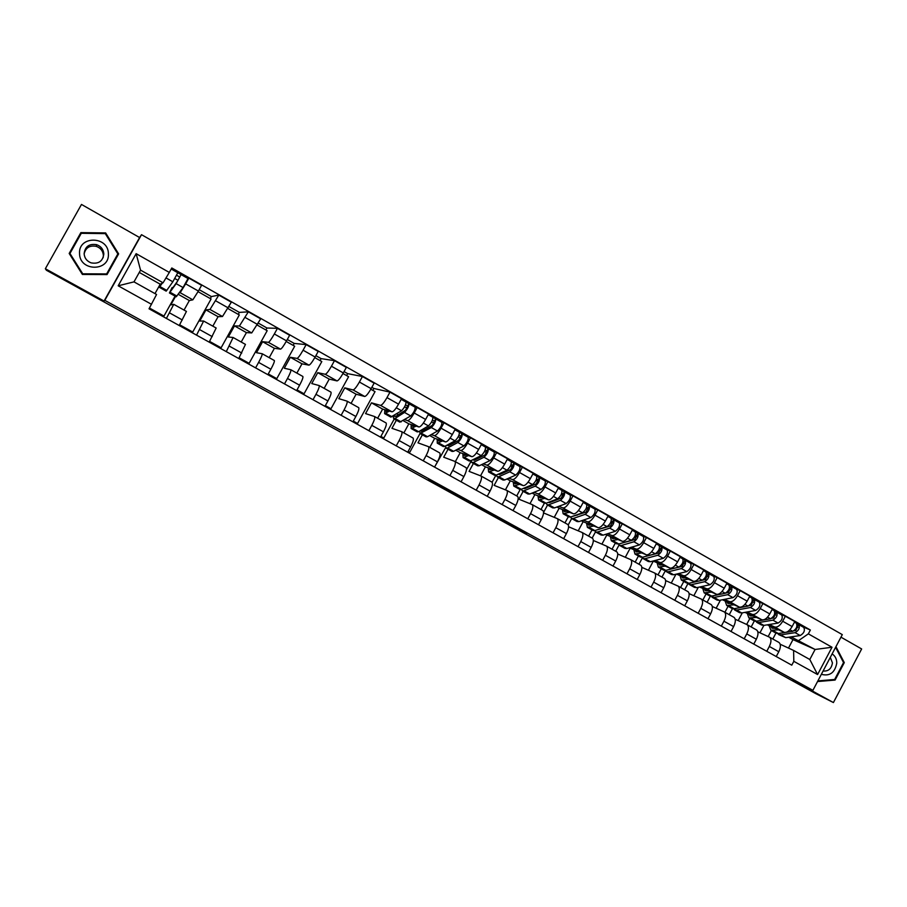 <?xml version="1.0" encoding="UTF-8"?>
<svg xmlns="http://www.w3.org/2000/svg" width="907" height="907" viewBox="0 0 907 907"><rect width="100%" height="100%" fill="white"/><g stroke="black" fill="none" stroke-linecap="round" stroke-linejoin="round"><path stroke-width="1.36" d="M457.162 494.973L428.376 479.928L457.162 494.973M526.548 533.452L499.848 519.292L521.276 531.06L503.736 521.276L526.684 533.214M812.899 690.34L792.843 680.239L833.408 702.562L815.642 693.572L46.416 270.263L45.35 268.733L104.067 301.056L104.793 300.342L812.899 690.34L842.297 634.628L141.515 234.686L139.599 237.543L81.483 204.438L45.35 268.733M482.07 508.702L450.79 492.263L482.082 508.68M487.048 511.389L507.047 522.432L475.325 505.8L487.048 511.389M833.408 702.562L861.65 648.958L840.959 637.168M175.55 296.385L170.822 304.888L173.747 304.321L166.412 318.425M184.042 310.069L189.348 300.546L192.84 299.843L198.395 291.056L185.663 283.857L180.176 292.712L179.11 293.04M185.663 283.857L188.86 278.12L187.976 278.494M149.258 308.391L163.952 316.078L175.074 296.113M179.223 325.534L186.445 311.418L173.759 304.333M198.395 291.056L201.581 285.331L188.86 278.12M199.166 289.662L211.388 296.578L218.802 295.092L209.993 309.48L205.968 309.888L199.767 321.044L203.644 321.021L196.558 335.148M211.388 296.578L210.277 298.562M179.439 325.137L192.726 332.041L211.07 299.015L198.055 291.657M209.188 342.143L216.161 328.017L203.644 321.033L216.161 328.017M212.828 326.157L218.077 316.69L222.487 316.509L231.342 302.201L218.802 295.092M228.949 306.509L239.357 312.393L248.325 311.838L239.403 326.01L234.482 325.896L228.326 336.985L233.11 337.495L226.285 351.621M239.357 312.393L238.269 314.378M209.404 341.746L221.115 347.789L239.312 314.967L227.85 308.493M238.734 358.526L245.457 344.388L233.122 337.506L245.457 344.388M241.217 342.018L246.421 332.608L251.715 332.937L260.694 318.845L248.325 311.838M258.325 323.119L266.975 328.017L277.451 328.334L274.333 333.969C271.408 339.105 269.436 341.894 268.404 342.324L262.599 341.701L256.511 352.721L262.18 353.73C262.44 354.614 261.25 357.505 258.608 362.403L255.593 367.879M266.975 328.017L265.887 329.978M238.949 358.14L249.13 363.322L267.18 330.704L257.237 325.091M267.871 374.682L270.876 369.228C273.506 364.331 274.662 361.44 274.356 360.533L262.191 353.741L274.356 360.533M269.232 357.664L274.39 348.311L280.546 349.15C281.624 348.753 283.63 345.986 286.544 340.862L289.639 335.25L277.451 328.334M287.292 339.501L294.219 343.424L306.158 344.615L303.074 350.204C300.172 355.317 298.142 358.038 297.008 358.401L290.353 357.279L284.31 368.242L290.852 369.75C291.226 370.68 290.104 373.593 287.496 378.468L284.492 383.899M294.219 343.424L293.142 345.374M268.087 374.296L276.782 378.661L294.673 346.236L286.215 341.463M296.612 390.622L299.593 385.203C302.19 380.328 303.278 377.414 302.859 376.462L290.864 369.761L302.859 376.462M296.872 373.106L301.986 363.82L308.981 365.147C310.171 364.807 312.212 362.097 315.126 357.018L318.198 351.44L306.158 344.615M315.863 355.657L321.123 358.639L334.49 360.669L331.429 366.224C328.527 371.292 326.463 373.979 325.216 374.274L317.745 372.664L311.759 383.559L319.128 385.543C319.604 386.541 318.55 389.454 315.976 394.318L313.006 399.715M321.123 358.639L320.058 360.578M296.816 390.237L304.06 393.797L321.804 361.564L314.786 357.607M324.955 406.336L327.915 400.951C330.477 396.11 331.497 393.173 330.976 392.164L319.151 385.566M324.15 388.355L329.23 379.115L337.041 380.917C338.322 380.645 340.42 377.992 343.311 372.936L346.349 367.403L334.49 360.669M344.048 371.598L347.676 373.65L362.426 376.507L359.399 382.028C356.508 387.062 354.399 389.693 353.05 389.919L344.773 387.845L338.833 398.672L347.03 401.132C347.608 402.175 346.621 405.112 344.07 409.941L341.134 415.304M347.676 373.65L346.61 375.577M325.16 405.951L330.987 408.74L348.594 376.7L342.982 373.525M352.914 421.834L355.85 416.483C358.378 411.665 359.331 408.728 358.719 407.662L347.052 401.155M351.066 403.388L356.111 394.216L364.716 396.472C366.099 396.268 368.231 393.661 371.11 388.65L374.137 383.151L362.426 376.507M371.847 387.323L373.888 388.468L389.987 392.13L386.983 397.617C384.115 402.606 381.949 405.191 380.509 405.361L371.462 402.833L365.566 413.592L374.546 416.517C375.226 417.605 374.308 420.553 371.791 425.36L368.877 430.689M373.888 388.468L372.834 390.395M353.118 421.46L357.573 423.478L375.033 391.631L370.782 389.239M380.498 437.129L383.4 431.811C385.906 427.016 386.801 424.068 386.087 422.957L374.568 416.528M377.641 418.24L382.641 409.114L392.017 411.823C393.502 411.687 395.679 409.125 398.547 404.148L401.54 398.683L389.987 392.13M396.37 420.224L391.949 428.319L401.71 431.687C402.481 432.82 401.62 435.779 399.137 440.564L396.246 445.859M414.544 406.88L417.186 407.549L414.204 413.002C411.347 417.957 409.148 420.485 407.606 420.599L404.681 419.703M380.702 436.755L383.808 438.036L394.216 419.023M407.708 452.219L410.599 446.936C413.07 442.163 413.898 439.203 413.082 438.047L401.733 431.709M403.876 432.9L408.83 423.83L418.955 426.982C420.542 426.891 422.753 424.385 425.61 419.442L428.58 414.011L417.186 407.549M422.379 434.816L417.991 442.854L428.501 446.652C429.362 447.843 428.569 450.813 426.12 455.575L423.252 460.835M441.187 421.97L444.011 422.753L441.051 428.172C438.206 433.093 435.972 435.575 434.34 435.621L431.199 434.612M407.991 451.72L409.715 452.4L420.043 433.501L431.358 427.56C434.374 424.453 435.836 421.562 435.745 418.887L432.877 417.277M434.566 467.116L437.423 461.856C439.872 457.117 440.632 454.135 439.736 452.933L428.535 446.675M429.771 447.366L434.691 438.342L445.541 441.924C447.219 441.902 449.475 439.442 452.31 434.532L455.257 429.136L444.011 422.753M448.058 449.214L443.693 457.207L454.951 461.436C455.904 462.661 455.167 465.642 452.74 470.382L449.895 475.608M467.479 436.868L470.484 437.764L467.558 443.149C464.724 448.035 462.445 450.473 460.722 450.462L457.377 449.328M434.929 466.447L445.688 447.514M461.062 481.81L463.896 476.583C466.311 471.867 467.026 468.874 466.028 467.627L454.974 461.459L466.028 467.627M455.337 461.652L460.212 452.684L471.787 456.675C473.545 456.709 475.835 454.294 478.669 449.43L481.583 444.056L470.484 437.764M473.409 463.432L469.089 471.379L481.039 476.016C482.093 477.286 481.413 480.279 479.021 484.996L476.198 490.188M493.419 451.573L496.617 452.582L493.714 457.933C490.891 462.774 488.578 465.166 486.764 465.098L483.227 463.851M466.447 469.758L471.198 461.017M487.218 496.299L490.029 491.118C492.41 486.413 493.068 483.42 491.979 482.127L481.073 476.039M480.551 475.801L485.415 466.844L497.682 471.243C499.53 471.323 501.854 468.953 504.666 464.123L507.569 458.783L496.617 452.582M498.431 477.467L494.145 485.37L506.809 490.404C507.931 491.73 507.319 494.734 504.95 499.417L502.149 504.587M519.031 466.085L522.409 467.196L519.518 472.513C516.718 477.32 514.36 479.667 512.466 479.554L508.736 478.193M492.116 482.229L495.914 475.234M513.022 510.618L515.822 505.46C518.169 500.789 518.77 497.773 517.602 496.435L506.843 490.426M505.414 489.837L510.301 480.812L523.237 485.608C525.176 485.755 527.534 483.42 530.346 478.624L533.214 473.318L522.409 467.196M523.158 491.333L518.906 499.19L532.228 504.609C533.441 505.97 532.885 508.986 530.538 513.645L527.761 518.793M544.313 480.404L547.862 481.617L544.994 486.912C542.205 491.685 539.812 493.986 537.84 493.816L533.917 492.342M516.707 495.936L520.187 489.508M538.509 524.745L541.275 519.62C543.599 514.961 544.143 511.945 542.885 510.573L532.273 504.643M529.983 503.68L534.881 494.621L548.474 499.802C550.481 499.995 552.885 497.705 555.674 492.943L558.531 487.671L547.862 481.617M543.554 512.92L557.329 518.634C558.633 520.04 558.122 523.067 555.81 527.704L553.055 532.806M547.567 505.018L543.576 512.41M569.267 494.553L572.986 495.868L570.152 501.118C567.363 505.868 564.948 508.124 562.884 507.909L558.78 506.321M540.98 509.507L544.37 503.238M563.655 538.69L566.399 533.588C568.7 528.962 569.188 525.935 567.85 524.518L557.374 518.668M554.245 517.341L559.154 508.249L573.383 513.804C575.48 514.054 577.906 511.809 580.684 507.081L583.518 501.832L572.986 495.868M568.61 526.774L582.113 532.488C583.484 533.928 583.031 536.955 580.752 541.57L578.02 546.649M571.671 518.543L568.236 524.915M593.915 508.51L597.781 509.927L594.969 515.153C592.203 519.858 589.743 522.081 587.611 521.808L583.326 520.119M564.959 522.897L568.326 516.661M588.484 552.454L591.205 547.386C593.473 542.783 593.915 539.744 592.498 538.293L582.158 532.511M578.224 530.822L583.122 521.718L597.974 527.636C600.151 527.931 602.611 525.731 605.377 521.037L608.189 515.822L597.781 509.927M593.337 540.47L606.579 546.15C608.03 547.635 607.633 550.674 605.377 555.265L602.656 560.311M595.491 531.887L592.158 538.089M618.245 522.296L622.27 523.804L619.481 529.008C616.726 533.679 614.243 535.856 612.021 535.538L607.565 533.735M588.643 536.128L591.988 529.926M612.996 566.047L615.694 561.014C617.939 556.422 618.325 553.383 616.839 551.887L606.624 546.184M601.908 544.132L606.806 535.017L622.259 541.286C624.504 541.626 627.009 539.472 629.764 534.813L632.542 529.631L622.27 523.804M617.746 553.996L630.739 559.653C632.27 561.172 631.918 564.222 629.685 568.791L626.998 573.802M619.05 545.016L615.706 551.252M642.269 535.912L646.453 537.511L643.687 542.681C640.943 547.318 638.426 549.461 636.136 549.086L631.51 547.193M612.044 549.211L615.354 543.044M637.19 579.46L639.877 574.46C642.099 569.902 642.428 566.852 640.875 565.31L630.784 559.687L640.875 565.31M625.308 557.272L630.195 548.157L646.238 554.778C648.562 555.163 651.09 553.043 653.834 548.406L656.589 543.259L646.453 537.511M641.839 567.363L654.605 572.986C656.203 574.539 655.897 577.589 653.686 582.135L651.022 587.124M642.349 557.93L638.959 564.245M665.987 549.359L670.33 551.048L667.586 556.184C664.842 560.798 662.303 562.896 659.933 562.476L655.149 560.481M635.161 562.125L638.449 555.991M661.09 592.713L663.754 587.736C665.953 583.201 666.237 580.14 664.604 578.575L654.65 573.009L664.604 578.575M648.426 570.254L653.301 561.138L669.922 568.088C672.314 568.519 674.876 566.444 677.597 561.841L680.341 556.717L670.33 551.048M665.625 580.571L678.164 586.149C679.831 587.736 679.581 590.797 677.393 595.321L674.751 600.287M665.387 570.662L661.94 577.09M689.422 562.635L693.912 564.415L691.179 569.517C688.458 574.097 685.885 576.16 683.447 575.696L678.504 573.609M658.006 574.879L661.26 568.78M684.694 605.797L687.336 600.853C689.513 596.341 689.739 593.28 688.039 591.67L678.209 586.183M676.463 574.097L693.311 581.24C695.771 581.716 698.356 579.675 701.077 575.106L703.798 570.015L693.912 564.415M671.259 583.065L675.998 574.21M689.116 593.62L701.428 599.153C703.174 600.774 702.97 603.847 700.805 608.348L698.175 613.279M688.05 583.405L684.649 589.777M712.562 575.752L717.188 577.612L714.489 582.691C711.78 587.237 709.172 589.255 706.666 588.756L701.564 586.568M680.567 587.487L683.81 581.421M708.004 618.721L710.623 613.812C712.777 609.311 712.959 606.25 711.19 604.606L701.485 599.187M699.58 587.01L716.405 594.232C718.934 594.754 721.553 592.747 724.262 588.212L726.961 583.144L717.188 577.612M693.832 595.729L698.345 587.283M712.312 606.5L724.421 611.987C726.224 613.654 726.065 616.726 723.933 621.204L721.326 626.113M710.374 596.137L707.086 602.305M735.43 588.7L740.191 590.65L737.504 595.695C734.806 600.207 732.176 602.191 729.602 601.647L724.353 599.38M702.868 599.946L706.088 593.915M731.031 631.487L733.627 626.601C735.747 622.123 735.894 619.05 734.058 617.384L724.466 612.021M722.414 599.765L739.228 607.055C741.824 607.622 744.466 605.649 747.153 601.148L749.828 596.114L740.191 590.65M716.145 608.234L720.441 600.162M735.214 619.243L747.119 624.674C749.001 626.374 748.876 629.447 746.767 633.914L744.182 638.789M732.471 608.654L729.251 614.697M758.003 601.5L762.9 603.518L760.236 608.54C757.56 613.03 754.896 614.98 752.266 614.39L746.858 612.032M724.908 612.259L728.094 606.261M753.774 644.095L756.347 639.242C758.445 634.787 758.547 631.703 756.642 630.002L747.175 624.719M744.964 612.372L761.767 619.73C764.431 620.343 767.095 618.404 769.771 613.926L772.435 608.926L762.9 603.518M738.185 620.592L742.289 612.86M757.844 631.816L769.555 637.213C771.494 638.936 771.415 642.02 769.329 646.453L766.766 651.305M754.329 620.966L751.166 626.93M780.315 614.141L785.349 616.238L782.696 621.238C780.031 625.694 777.344 627.599 774.646 626.975L769.102 624.526M746.676 624.447L749.851 618.472M776.233 656.555L778.796 651.725C780.87 647.292 780.927 644.208 778.966 642.462L769.612 637.247M767.254 624.832L784.033 632.247C786.754 632.905 789.453 631 792.117 626.556L794.759 621.578L785.349 616.238M759.964 632.791L763.898 625.388M630.195 548.157L629.515 547.771M606.806 535.017L605.615 534.348M583.122 521.718L581.432 520.765M559.154 508.249L556.932 507.002M534.881 494.621L532.126 493.068M510.301 480.812L506.99 478.953M485.415 466.844L481.538 464.656M460.212 452.684L455.756 450.178M434.691 438.342L429.635 435.507M408.83 423.83L403.173 420.644M382.641 409.114L371.462 402.833M356.111 394.216L344.773 387.845M329.23 379.115L317.745 372.664M301.986 363.82L290.353 357.279M274.39 348.311L262.599 341.701M246.421 332.608L234.482 325.896M218.077 316.69L205.968 309.888M189.348 300.546L178.203 294.287M154.984 293.596L160.222 284.197L163.067 282.791L140.551 270.139L133.998 281.873L156.56 294.48L149.031 308.788L791.777 665.171L793.818 661.328L793.602 650.444L809.804 659.491L815.098 649.469L791.074 636.884M160.222 284.197L139.27 272.429M151.526 304.321L118.182 285.796L136.141 253.665L169.314 272.429L163.067 282.791M798.931 640.376L808.341 633.857L810.37 630.014L171.797 267.973L169.314 272.429M808.341 633.857L832.014 647.247L817.592 674.547L793.818 661.328M104.793 300.342L141.515 234.686M104.067 301.056L139.599 237.543M118.624 253.881L105.643 232.929L80.87 232.623L69.181 253.461L82.378 274.447L107.049 274.56L118.624 253.881M817.536 681.554L835.086 680.069L844.281 662.62L835.948 646.657M788.489 648.086L792.99 639.594L815.098 649.469L832.014 647.247M780.201 644.253L793.602 650.444M792.99 639.594L788.773 637.224M771.154 630.41L775.938 633.097L772.809 639.027M802.355 626.624L810.37 630.014M163.952 316.078L149.462 308.04M174.813 278.528L177.999 280.331M768.161 636.555L771.358 630.524M192.726 332.041L179.631 324.774M221.115 347.789L209.596 341.395M249.13 363.322L239.142 357.789M276.782 378.661L268.279 373.945M304.06 393.797L297.008 389.885M330.987 408.74L325.352 405.61M357.573 423.478L353.311 421.109M383.808 438.036L380.895 436.414M409.715 452.4L408.105 451.505M118.182 285.796L133.998 281.873M136.141 253.665L140.551 270.139M809.804 659.491L817.592 674.547M118.398 254.289L105.507 233.484L80.882 233.178L69.351 253.733M843.363 662.201L844.281 662.62M833.975 679.536L835.086 680.069M462.887 498.158L453.557 493.748L463.341 499.02L468.84 501.492L462.91 498.102M494.043 515.425L483.238 509.689L494.043 515.425M172.784 287.859L172.137 287.496L171.276 290.002L177.353 281.374L181.083 274.594L188.01 278.517L183.078 287.553L176.241 296.77L169.45 292.972L176.139 283.642L181.105 274.594L188.044 278.528M172.137 287.496L169.428 292.95M176.616 275.263L179.745 277.032M161.797 283.426L160.698 284.911L161.174 283.721M160.958 283.834L159.349 287.304L166.196 291.147L172.84 281.782L177.806 272.735L181.083 274.594M159.349 287.304L162.251 283.199M79.555 253.575C79.555 271.658 109.724 271.783 108.386 253.813C108.534 235.831 78.24 235.435 79.555 253.575M84.124 253.733C84.521 258.11 86.834 261.148 91.051 262.849C98.614 264.209 102.876 261.227 103.829 253.892C103.409 249.368 100.994 246.296 96.584 244.663C89.158 243.518 85.009 246.545 84.124 253.733M103.149 257.69L103.375 255.366C102.956 250.944 100.598 247.928 96.278 246.341C89.691 245.162 85.632 247.702 84.136 253.949M117.853 253.903L106.504 274.209L82.73 274.095L69.952 253.484L81.29 233.303L105.28 233.609L117.853 253.903L106.641 273.925L82.741 273.812L69.952 253.484M821.357 674.32C829.735 676.475 834.871 672.756 836.776 663.13C836.753 659.015 835.2 655.942 832.127 653.902M823.103 671.01C828.374 671.463 831.492 668.754 832.445 662.892L830.29 657.382M835.596 647.337L843.555 662.575L834.644 679.49L817.887 680.896M394.658 415.191L394.93 416.449L396.008 416.245L405.52 410.179L408.876 403.672L415.179 407.232L408.989 403.74M396.767 413.841L398.377 414.737M393.502 415.928L393.661 418.705L395.021 418.456L404.522 412.424C407.47 409.25 408.944 406.347 408.966 403.717M393.774 418.773L399.772 422.14L410.746 415.928C413.705 412.776 415.179 409.873 415.179 407.232M404.465 407.039L407.243 407.765M405.554 404.828L407.662 406.019M387.788 410.599L385.894 411.37L385.656 409.987M384.727 413.694L390.758 417.084L401.574 410.758C404.511 407.572 405.996 404.669 406.019 402.05L401.189 399.318L406.019 402.05M384.817 409.749L384.613 413.637L389.432 411.086M406.053 402.073L408.876 403.672M420.961 430.315L421.313 431.267L422.447 431.097L432.333 425.326L435.643 418.841M423.467 428.852L424.907 429.657M419.703 431.063L420.043 433.501M420.168 433.58L426.086 436.891L427.537 436.698L437.503 431.018C440.53 427.934 441.992 425.043 441.879 422.367L435.779 418.921M431.505 422.038L434.136 422.787M432.458 420.043L434.453 421.177M414.374 425.553L412.39 426.256L412.084 424.839M411.245 428.569L417.186 431.902L418.615 431.698L428.455 425.916C431.46 422.809 432.922 419.918 432.843 417.243L428.229 414.635L432.843 417.243M411.166 424.555L411.12 428.501L416.154 426.109M446.981 445.178L448.546 445.768L458.806 440.269L462.071 433.818L468.227 437.287L462.207 433.897M449.804 443.659L451.096 444.396M445.598 445.927L446.085 448.115L447.605 447.956L457.854 442.491C460.926 439.453 462.366 436.573 462.173 433.863M446.233 448.194L452.049 451.459L453.591 451.312L463.919 445.915C467.003 442.888 468.443 440.02 468.227 437.287M458.171 436.868L460.677 437.627M459.01 435.065L460.892 436.142M440.621 440.303L438.546 440.938L438.16 439.498M437.412 443.251L443.274 446.527L444.781 446.369L454.985 440.87C458.046 437.832 459.486 434.952 459.316 432.242L454.917 429.759L459.316 432.242M437.185 439.169L437.276 443.172L442.537 440.938M459.35 432.276L462.071 433.818M472.706 459.815L474.316 460.234L484.916 455.008L488.147 448.591L494.236 452.026L488.295 448.682M475.801 458.284L476.957 458.931M471.198 460.563L471.799 462.536L473.397 462.423L483.998 457.23C487.127 454.26 488.544 451.403 488.261 448.648M471.946 462.615L477.694 465.835L479.293 465.733L489.973 460.609C493.125 457.65 494.542 454.792 494.236 452.026M484.463 451.539L486.844 452.298M485.211 449.895L486.98 450.904M466.527 454.861L464.361 455.439L463.908 453.965M463.25 457.729L469.021 460.971L470.597 460.858L481.163 455.631C484.293 452.661 485.71 449.793 485.438 447.049L481.243 444.679M462.865 453.602L463.103 457.65L468.568 455.563M485.472 447.072L488.147 448.591M498.136 474.236L499.746 474.52L510.698 469.565L513.884 463.171L519.892 466.572L514.042 463.262M501.469 472.717L502.467 473.284M496.492 474.973L497.183 476.765L498.85 476.708L509.791 471.787C512.988 468.874 514.394 466.028 514.008 463.239M497.342 476.855L503 480.03L504.677 479.973L515.698 475.109C518.906 472.218 520.301 469.373 519.892 466.572M510.403 466.028L512.67 466.788M511.06 464.531L512.738 465.472M492.104 469.236L489.848 469.747L489.327 468.239M488.748 472.037L494.44 475.223L496.095 475.166L507.002 470.211C510.188 467.286 511.593 464.441 511.219 461.652L507.228 459.407L511.219 461.652M488.227 467.853L488.601 471.946L494.258 470.019M511.253 461.686L513.884 463.171M523.271 488.442L524.858 488.624L536.139 483.93L539.291 477.57L545.232 480.925C545.731 483.76 544.359 486.594 541.094 489.429L529.733 494.043L527.987 494.043L522.409 490.914M526.797 486.968L527.67 487.456M521.491 489.179L522.251 490.823L523.985 490.812L535.266 486.141C538.509 483.295 539.892 480.461 539.416 477.638L545.232 480.925M536.003 480.359L538.146 481.107M536.581 478.975L538.157 479.86M517.353 483.431L515.017 483.873L514.428 482.343M513.929 486.163L519.53 489.292L521.253 489.281L532.5 484.587C535.742 481.73 537.137 478.896 536.661 476.073L532.874 473.942M513.26 481.912L513.77 486.061L519.632 484.27M536.706 476.107L539.291 477.57M548.123 502.455L549.642 502.557L561.263 498.113L564.369 491.787L570.242 495.097L564.551 491.889M551.807 501.038L552.544 501.446M546.195 503.192L546.989 504.7L548.792 504.734L560.401 500.324C563.712 497.535 565.072 494.712 564.505 491.843M547.17 504.802L552.658 507.875L554.472 507.92L566.161 503.566C569.471 500.789 570.843 497.977 570.242 495.097M561.252 494.508L563.292 495.245M561.773 493.227L563.247 494.066M542.284 497.444L539.858 497.83L539.212 496.265M538.792 500.097L544.313 503.192L546.105 503.226L557.68 498.782C560.98 495.993 562.351 493.17 561.784 490.313L558.19 488.283M537.987 495.8L538.622 500.006L544.665 498.351M561.83 490.347L564.369 491.787M572.805 516.332L586.058 512.115L589.131 505.811L594.935 509.099L589.323 505.925M576.501 514.927L577.101 515.267M563.338 513.872L568.78 516.922L570.639 516.99L571.433 518.407L573.292 518.475L585.219 514.314C588.586 511.593 589.924 508.782 589.267 505.879M571.614 518.509L577.022 521.536L578.904 521.627L590.911 517.523C594.278 514.802 595.616 512.002 594.935 509.099M586.171 508.487L588.11 509.212M586.648 507.308L588.019 508.079M566.898 511.276L564.392 511.605L563.678 510.017M562.397 509.519L563.156 513.77L569.392 512.251M565.004 513.827L570.639 516.99L582.532 512.795C585.888 510.063 587.237 507.251 586.591 504.36L583.19 502.444L586.591 504.36M586.636 504.394L589.131 505.811M596.976 529.903L610.547 525.935L613.574 519.666L619.322 522.908L613.778 519.779M594.697 530.64L595.559 531.933L597.498 532.058L609.731 528.135C613.143 525.47 614.47 522.67 613.722 519.734M595.752 532.046L601.092 535.039L603.03 535.164L615.343 531.298C618.755 528.645 620.093 525.845 619.322 522.908M610.774 522.307L612.61 522.999M611.205 521.196L612.486 521.922M591.194 524.938L588.62 525.21L587.849 523.6M587.589 527.466L592.94 530.47L594.867 530.584L607.078 526.638C610.479 523.963 611.806 521.162 611.069 518.237L607.86 516.423L611.069 518.237M586.512 523.067L587.396 527.352L593.813 525.981M611.125 518.271L613.574 519.666M621.012 543.35L634.719 539.586L637.712 533.339L643.392 536.547L637.927 533.463M618.506 544.087L619.39 545.3L621.386 545.458L633.925 541.774C637.383 539.166 638.698 536.377 637.87 533.418M619.594 545.413L624.855 548.361L626.862 548.531L639.469 544.903C642.938 542.307 644.242 539.518 643.392 536.547M635.059 535.958L636.805 536.627M635.444 534.915L636.635 535.595M615.207 538.429L612.542 538.645L611.715 537.012M611.533 540.889L616.805 543.849L618.801 544.007L631.306 540.3C634.753 537.681 636.068 534.892 635.251 531.933L632.213 530.232M610.32 536.445L611.329 540.776L617.916 539.529M635.308 531.978L637.712 533.339M644.786 556.626L658.595 553.055L661.554 546.853L667.167 550.027L661.77 546.978M642.031 557.351L642.938 558.508L644.99 558.701L657.813 555.254C661.328 552.692 662.62 549.925 661.713 546.932M643.142 558.621L648.324 561.524L650.398 561.739L663.289 558.338C666.804 555.798 668.108 553.021 667.167 550.027M659.038 549.438L660.681 550.084M659.389 548.463L660.489 549.086M638.913 551.751L636.181 551.921L635.285 550.254M635.172 554.154L640.387 557.068L642.428 557.272L655.228 553.792C658.731 551.229 660.035 548.452 659.128 545.47L656.271 543.86L659.128 545.47M633.846 549.653L634.968 554.041L641.725 552.907M659.185 545.504L661.554 546.853M668.38 569.721L682.166 566.365L685.091 560.186L690.646 563.326L685.318 560.311M665.284 570.458L666.18 571.546L668.3 571.784L681.418 568.553C684.966 566.059 686.248 563.292 685.25 560.277M666.407 571.671L671.509 574.528L673.64 574.777L686.814 571.603C690.386 569.12 691.656 566.353 690.646 563.326M682.71 562.759L684.263 563.383M683.028 561.841L684.037 562.419M662.325 564.914L659.525 565.027L658.573 563.338M658.539 567.249L663.663 570.129L665.772 570.367L678.855 567.113C682.404 564.608 683.685 561.841 682.699 558.825L680.023 557.317L682.699 558.825M657.076 562.714L658.323 567.136L665.25 566.127M682.767 558.871L685.091 560.186M702.426 580.208L705.453 579.516L708.344 573.36L713.832 576.467L708.571 573.496M688.243 583.394L689.161 584.425L691.327 584.709L704.716 581.693C708.322 579.244 709.58 576.501 708.514 573.451M689.377 584.55L694.422 587.373L696.61 587.668L710.056 584.709C713.662 582.271 714.931 579.528 713.832 576.467M706.088 575.911L707.562 576.512M706.383 575.061L707.301 575.582M685.454 577.906L682.586 577.974L681.576 576.262M681.611 580.197L686.667 583.031L688.832 583.303L702.188 580.276C705.793 577.816 707.052 575.072 705.986 572.022L703.481 570.605L705.986 572.022M680.035 575.605L681.384 580.072L688.47 579.188M706.054 572.068L708.344 573.36M725.895 593.031L728.446 592.498L731.303 586.376L736.745 589.448L731.541 586.512M710.941 596.171L714.081 597.464L727.731 594.675C731.382 592.282 732.629 589.55 731.484 586.466M712.086 597.282L717.052 600.071L719.296 600.389L733.003 597.645C736.665 595.264 737.901 592.532 736.745 589.448M729.171 588.915L730.554 589.482M729.443 588.11L730.271 588.586M708.299 590.752L705.363 590.763L704.308 589.04M704.399 592.974L709.387 595.774L711.621 596.08L725.237 593.269C728.877 590.865 730.135 588.133 728.99 585.06L726.643 583.734L728.99 585.06M702.71 588.348L704.172 592.849L711.417 592.09M729.058 585.106L731.303 586.376M748.899 605.751L751.166 605.32L753.989 599.232L759.363 602.271L754.239 599.368M733.355 608.778L736.552 610.082L750.474 607.497C754.159 605.15 755.395 602.429 754.171 599.323M734.511 609.855L739.409 612.61L741.711 612.962L755.678 610.434C759.374 608.098 760.61 605.377 759.363 602.271M751.971 601.76L753.275 602.305M752.22 601.001L752.969 601.42M730.872 603.438L727.868 603.404L726.756 601.647M726.915 605.604L731.836 608.359L734.126 608.71L748.003 606.103C751.688 603.756 752.923 601.035 751.71 597.928L749.522 596.704L751.71 597.928M725.112 600.933L726.677 605.468L734.08 604.822M751.778 597.974L753.989 599.232M771.585 618.336L773.614 617.996L776.392 611.93L781.721 614.935L776.653 612.066M755.508 621.25L758.762 622.542L772.934 620.161C776.664 617.871 777.877 615.161 776.585 612.021M756.665 622.293L761.495 624.991L763.853 625.388L778.081 623.064C781.811 620.785 783.024 618.075 781.721 614.935M774.499 614.458L775.712 614.969M774.714 613.733L775.394 614.107M753.173 615.966L750.1 615.898L748.944 614.118M749.171 618.086L754.023 620.807L756.359 621.193L770.497 618.789C774.227 616.488 775.44 613.778 774.159 610.649L772.129 609.504L774.159 610.649M747.255 613.37L748.921 617.95L756.472 617.418M774.227 610.694L776.392 611.93M793.965 630.796L795.779 630.512L798.534 624.469L803.795 627.44L798.795 624.617M777.401 633.562L780.712 634.855L795.122 632.667C798.886 630.433 800.087 627.735 798.727 624.572M778.569 634.571L785.734 637.666L800.201 635.535C803.987 633.301 805.178 630.614 803.795 627.44M796.743 626.998L797.888 627.485M796.947 626.306L797.548 626.646M775.213 628.358L772.072 628.234L770.871 626.431M775.938 633.097L778.331 633.517L785.179 632.462M769.125 625.671L770.905 630.274L778.591 629.855M786.097 632.326L792.718 631.317C796.482 629.073 797.684 626.363 796.323 623.211L794.453 622.157L796.323 623.211M796.403 623.256L798.534 624.469M769.771 613.926L760.236 608.54M747.153 601.148L737.504 595.695M724.262 588.212L714.489 582.691M701.077 575.106L691.179 569.517M677.597 561.841L667.586 556.184M653.834 548.406L643.687 542.681M629.764 534.813L619.481 529.008M605.377 521.037L594.969 515.153M580.684 507.081L570.152 501.118M555.674 492.943L544.994 486.912M530.346 478.624L519.518 472.513M504.666 464.123L493.714 457.933M478.669 449.43L467.558 443.149M452.31 434.532L441.051 428.172M425.61 419.442L414.204 413.002M398.547 404.148L386.983 397.617M371.11 388.65L359.399 382.028M343.311 372.936L331.429 366.224M315.126 357.018L303.074 350.204M286.544 340.862L274.333 333.969M257.577 324.491L245.196 317.495M228.19 307.892L215.639 300.795M792.117 626.556L782.696 621.238M784.033 632.247L774.646 626.975M761.767 619.73L752.266 614.39M756.347 639.242L746.767 633.914M739.228 607.055L729.602 601.647M733.627 626.601L723.933 621.204M716.405 594.232L706.666 588.756M710.623 613.812L700.805 608.348M693.311 581.24L683.447 575.696M687.336 600.853L677.393 595.321M669.922 568.088L659.933 562.476M663.754 587.736L653.686 582.135M646.238 554.778L636.136 549.086M639.877 574.46L629.685 568.791M622.259 541.286L612.021 535.538M615.694 561.014L605.377 555.265M597.974 527.636L587.611 521.808M591.205 547.386L580.752 541.57M573.383 513.804L562.884 507.909M566.399 533.588L555.81 527.704M548.474 499.802L537.84 493.816M541.275 519.62L530.538 513.645M523.237 485.608L512.466 479.554M515.822 505.46L504.95 499.417M497.682 471.243L486.764 465.098M490.029 491.118L479.021 484.996M471.787 456.675L460.722 450.462M463.896 476.583L452.74 470.382M445.541 441.924L434.34 435.621M437.423 461.856L426.12 455.575M418.955 426.982L407.606 420.599M410.599 446.936L399.137 440.564M392.017 411.823L380.509 405.361M383.4 431.811L371.791 425.36M364.716 396.472L353.05 389.919M355.85 416.483L344.07 409.941M337.041 380.917L325.216 374.274M327.915 400.951L315.976 394.318M308.981 365.147L297.008 358.401M299.593 385.203L287.496 378.468M280.546 349.15L268.404 342.324M270.876 369.228L258.608 362.403M251.715 332.937L239.403 326.01M241.772 353.038L229.324 346.123M222.487 316.509L209.993 309.48M212.249 336.622L199.631 329.604M192.84 299.843L180.176 292.712M182.307 319.967L169.518 312.858M778.796 651.725L769.329 646.453M473.069 503.702L472.728 504.337M471.005 502.557L470.642 503.226M497.49 517.149L497.149 517.784M495.415 516.004L495.052 516.673M170.074 292.247L176.91 296.079M176.139 283.642L183.078 287.553M159.961 286.578L166.831 290.433M166.004 277.927L172.84 281.782M171.219 269.005L177.806 272.735L171.23 268.994M395.021 418.456L401.155 421.902M404.522 412.424L410.746 415.928M385.951 413.365L392.107 416.823M396.302 407.787L401.574 410.758M421.483 433.297L427.537 436.698M431.358 427.56L437.503 431.018M412.526 428.274L418.615 431.698M423.365 423.047L428.455 425.916M447.605 447.956L453.591 451.312M457.854 442.491L463.919 445.915M438.773 443.001L444.781 446.369M450.076 438.104L454.985 440.87M473.397 462.423L479.293 465.733M483.998 457.23L489.973 460.609M464.667 457.536L470.597 460.858M476.424 452.967L481.163 455.631M498.85 476.708L504.677 479.973M509.791 471.787L515.698 475.109M490.233 471.878L496.095 475.166M502.433 467.638L507.002 470.211M523.985 490.812L529.733 494.043M535.266 486.141L541.094 489.429M515.482 486.039L521.253 489.281M528.101 482.105L532.5 484.587M548.792 504.734L554.472 507.92M560.401 500.324L566.161 503.566M540.402 500.018L546.105 503.226M553.44 496.39L557.68 498.782M573.292 518.475L578.904 521.627M585.219 514.314L590.911 517.523M578.451 510.494L582.532 512.795M597.498 532.058L603.03 535.164M609.731 528.135L615.343 531.298M589.312 527.466L594.867 530.584M603.144 524.427L607.078 526.638M621.386 545.458L626.862 548.531M633.925 541.774L639.469 544.903M613.302 540.923L618.801 544.007M627.531 538.168L631.306 540.3M644.99 558.701L650.398 561.739M657.813 555.254L663.289 558.338M637.009 554.222L642.428 557.272M651.6 551.739L655.228 553.792M668.3 571.784L673.64 574.777M681.418 568.553L686.814 571.603M660.421 567.363L665.772 570.367M675.375 565.152L678.855 567.113M691.327 584.709L696.61 587.668M704.716 581.693L710.056 584.709M683.538 580.333L688.832 583.303M698.843 578.383L702.188 580.276M714.081 597.464L719.296 600.389M727.731 594.675L733.003 597.645M706.383 593.144L711.621 596.08M722.029 591.455L725.237 593.269M736.552 610.082L741.711 612.962M750.474 607.497L755.678 610.434M728.956 605.808L734.126 608.71M744.93 604.368L748.003 606.103M758.762 622.542L763.853 625.388M772.934 620.161L778.081 623.064M751.245 618.325L756.359 621.193M767.56 617.123L770.497 618.789M780.712 634.855L785.734 637.666M795.122 632.667L800.201 635.535M773.286 630.682L778.331 633.517M789.906 629.73L792.718 631.317M778.966 642.462L769.555 637.213M186.445 311.418L173.747 304.321M330.976 392.164L319.128 385.543M358.719 407.662L347.03 401.132M386.087 422.957L374.546 416.517M413.082 438.047L401.71 431.687M439.736 452.933L428.501 446.652M491.979 482.127L481.039 476.016M517.602 496.435L506.809 490.404M542.885 510.573L532.228 504.609M567.85 524.518L557.329 518.634M592.498 538.293L582.113 532.488M616.839 551.887L606.579 546.15M688.039 591.67L678.164 586.149M711.19 604.606L701.428 599.153M734.058 617.384L724.421 611.987M756.642 630.002L747.119 624.674M96.278 246.341L96.584 244.663M435.745 418.887L441.879 422.367M481.254 444.668L485.438 447.049M532.885 473.93L536.661 476.073M558.202 488.272L561.784 490.313M632.224 530.221L635.251 531.933"/></g></svg>
